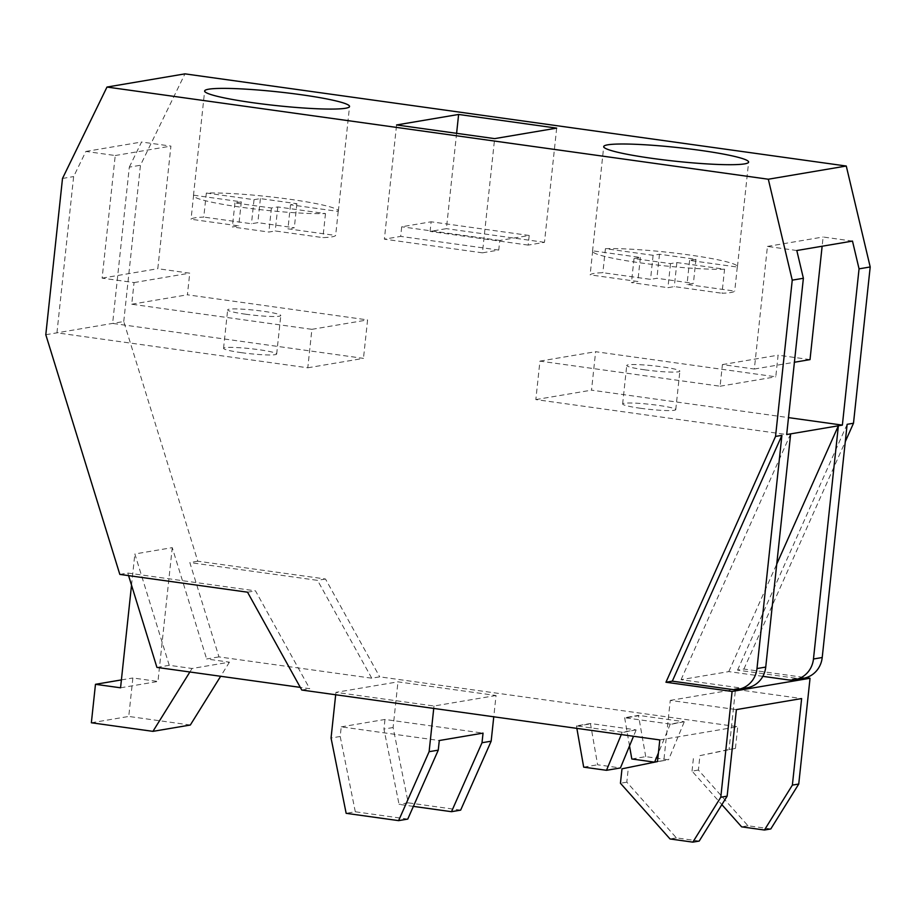 <?xml version="1.0" encoding="UTF-8"?>
<svg xmlns="http://www.w3.org/2000/svg" width="916" height="916" viewBox="0 0 916 916"><rect width="100%" height="100%" fill="white"/><g stroke="black" fill="none" stroke-linecap="round" stroke-linejoin="round"><path stroke-width="0.69" stroke-dasharray="4.58 3.44" d="M119.824 574.401L127.782 573.05L255.484 590.854L309.711 688.695L300.288 687.378M247.538 592.194L255.484 590.854M128.572 575.614L127.782 573.05M301.765 690.034L309.711 688.695M659.795 739.933L737.746 726.743L379.716 676.844L371.759 678.195L218.97 656.898L189.83 562.55L317.531 580.355L371.759 678.195M156.922 667.398L169.254 665.314L192.062 668.485L229.447 662.165L206.638 658.982L218.97 656.898M622.136 732.227L576.53 725.873L590.442 723.514L636.059 729.88L622.136 732.227L621.277 734.563M670.26 724.087L624.655 717.732L638.567 715.373L684.183 721.728L670.26 724.087L658.386 753.055M496.048 695.507L434.001 706.007L335.943 692.347L397.979 681.847L496.048 695.507L493.77 716.793M433.737 708.434L434.001 706.007M335.943 692.347L335.68 694.763M407.757 819.087L355.305 811.782L346.156 813.328M355.305 811.782L340.202 736.475L341.233 726.857L439.291 740.529M341.233 726.857L384.983 719.461L483.041 733.121M413.379 806.378L399.055 804.374L383.953 729.067L384.983 719.461M460.645 810.133L408.204 802.828L393.101 727.522L397.979 681.847M340.202 736.475L331.054 738.021M393.101 727.522L383.953 729.067M408.204 802.828L399.055 804.374M576.53 725.873L576.862 728.38M636.059 729.88L622.101 732.582M636.025 730.224L633.517 736.269M590.442 723.514L597.61 764.78L620.418 767.952M576.485 726.228L590.408 723.869M583.687 767.139L597.61 764.78M631.811 758.986L645.734 756.639L668.543 759.811L654.619 762.158M684.183 721.728L670.226 724.442M684.149 722.083L668.543 759.811M624.655 717.732L629.521 745.945M645.734 756.639L638.532 715.728L624.609 718.087M770.791 828.946L747.994 825.774L698.404 770.058L699.938 755.631L735.433 748.383L729.067 749.46L735.491 689.347L801.626 698.565M735.433 748.383L737.746 726.743M657.482 761.574L663.837 760.498L670.26 700.397L736.395 709.602M699.938 755.631L729.067 749.46M698.404 770.058L692.038 771.135L721.865 804.649M692.038 771.135L693.572 756.708M747.994 825.774L741.628 826.85M45.8 334.718L123.752 321.527L197.787 561.21L325.489 579.004L379.716 676.844M803.458 678.287A24.285 22.911 80.4 0 1 796.84 678.378L737.552 670.123L743.907 669.046L806.011 677.691M743.907 669.046L845.285 441.672M123.752 321.527L140.457 165.258L184.94 73.864M197.787 561.21L189.83 562.55M325.489 579.004L317.531 580.355M169.254 665.314L134.858 553.974L172.254 547.642L206.638 658.982M192.062 668.485L189.875 671.989M131.526 585.175L134.858 553.974M229.447 662.165L220.653 676.283M190.322 725.025L128.755 716.449L132.866 677.977L157.953 681.47L172.254 547.642M120.557 687.802L157.953 681.47M121.404 679.912L132.866 677.977M91.36 722.77L128.755 716.449M56.941 332.84L73.635 176.57L85.875 151.438L115.233 155.525L102.123 278.132L134.057 282.586L131.744 304.226L311.898 329.336L307.787 367.797L56.941 332.84M62.506 178.448L73.635 176.57M307.787 367.797L363.469 358.374L112.622 323.417L129.316 167.147L140.457 165.258M241.355 352.649A26.713 2.53 6.1 0 0 276.678 354.011A26.713 2.53 6.1 0 0 258.862 349.694A26.713 2.53 6.1 0 0 223.55 348.332A26.713 2.53 6.1 0 0 241.355 352.649M129.316 167.147L141.556 142.014L170.914 146.102L157.804 268.709L189.738 273.163L187.425 294.803L367.579 319.913L363.469 358.374M85.875 151.438L141.556 142.014M115.233 155.525L170.914 146.102M102.123 278.132L157.804 268.709M134.057 282.586L189.738 273.163M131.744 304.226L187.425 294.803M311.898 329.336L367.579 319.913M245.477 314.188A26.713 2.53 6.1 0 0 280.788 315.539A26.713 2.53 6.1 0 0 262.972 311.222A26.713 2.53 6.1 0 0 227.66 309.86A26.713 2.53 6.1 0 0 245.477 314.188M796.805 250.515L767.436 246.427L754.337 369.034L722.415 364.591L720.102 386.22L539.948 361.122L535.837 399.582L786.684 434.539M852.487 241.091L823.118 237.004L822.133 246.232M767.436 246.427L823.118 237.004M810.019 359.61L778.096 355.168L775.783 376.797L595.629 351.698L591.518 390.159L788.493 417.616M746.987 687.847A24.285 22.911 80.4 0 1 740.357 687.939L731.609 689.416M762.845 676.34L728.793 671.6L681.069 679.672L740.357 687.939M796.84 678.378L788.092 679.867M681.069 679.672L790.657 433.875M728.793 671.6L776.745 564.05M535.837 399.582L591.518 390.159M640.444 408.273A26.713 2.53 6.1 0 0 675.756 409.624A26.713 2.53 6.1 0 0 657.94 405.307A26.713 2.53 6.1 0 0 622.628 403.956A26.713 2.53 6.1 0 0 640.444 408.273M539.948 361.122L595.629 351.698M720.102 386.22L775.783 376.797M644.555 369.801A26.713 2.53 6.1 0 0 679.867 371.163A26.713 2.53 6.1 0 0 662.05 366.847A26.713 2.53 6.1 0 0 626.739 365.484A26.713 2.53 6.1 0 0 644.555 369.801M722.415 364.591L778.096 355.168M754.337 369.034L794.401 362.255M737.552 670.123L847.14 424.314M699.206 841.06L676.397 837.888L626.807 782.172L628.353 767.745L663.837 760.498M676.397 837.888L670.043 838.964M626.807 782.172L620.441 783.249M621.987 768.822L628.353 767.745M670.26 700.397L735.491 689.347M206.34 193.047L254.03 199.688L260.396 198.612L296.887 203.707L290.521 204.783L338.21 211.424A72.868 6.916 6.1 0 0 338.359 211.058A72.868 6.916 6.1 0 0 289.777 199.276A72.868 6.916 6.1 0 0 206.34 193.047L203.764 217.092A72.868 6.916 6.1 0 0 191.043 219.245L238.733 225.886L232.366 226.962L268.857 232.046L275.224 230.969L322.913 237.622A72.868 6.916 6.1 0 0 335.645 235.469L287.945 228.817L294.311 227.74L257.831 222.657L251.465 223.733L203.764 217.092M193.608 195.2L241.309 201.852L234.943 202.928L271.422 208.012L277.788 206.936L325.489 213.577A72.868 6.916 6.1 0 1 242.053 207.348A72.868 6.916 6.1 0 1 193.459 195.566A72.868 6.916 6.1 0 1 193.608 195.2L191.043 219.245M724.567 269.201A72.868 6.916 6.1 0 1 641.131 262.972A72.868 6.916 6.1 0 1 592.538 251.19A72.868 6.916 6.1 0 1 592.686 250.824L640.387 257.465L634.021 258.541L670.512 263.625L676.867 262.548L724.567 269.201L721.991 293.246A72.868 6.916 6.1 0 0 734.724 291.082L687.023 284.441L693.389 283.365L656.909 278.281L650.543 279.357L602.854 272.705A72.868 6.916 6.1 0 0 590.122 274.857L637.811 281.51L631.456 282.586L667.936 287.67L674.302 286.594L721.991 293.246M605.419 248.671A72.868 6.916 6.1 0 1 688.855 254.9A72.868 6.916 6.1 0 1 737.449 266.671A72.868 6.916 6.1 0 1 737.288 267.048L689.599 260.396L695.965 259.32L659.474 254.236L653.108 255.312L605.419 248.671L602.854 272.705M241.309 201.852L238.733 225.886M254.03 199.688L251.465 223.733M260.396 198.612L257.831 222.657M296.887 203.707L294.311 227.74M290.521 204.783L287.945 228.817M338.21 211.424L335.645 235.469M325.489 213.577L322.913 237.622M277.788 206.936L275.224 230.969M271.422 208.012L268.857 232.046M234.943 202.928L232.366 226.962M592.686 250.824L590.122 274.857M653.108 255.312L650.543 279.357M659.474 254.236L656.909 278.281M695.965 259.32L693.389 283.365M689.599 260.396L687.023 284.441M737.288 267.048L734.724 291.082M676.867 262.548L674.302 286.594M670.512 263.625L667.936 287.67M634.021 258.541L631.456 282.586M640.387 257.465L637.811 281.51M556.676 128.126L544.47 242.328L528.166 245.087L529.196 235.469L499.77 240.45L498.739 250.068L482.434 252.827L494.64 138.625M482.434 252.827L384.376 239.156L396.571 124.954M456.603 133.324L446.413 228.656L430.108 231.416L431.138 221.798L401.7 226.779L400.681 236.397L384.376 239.156M544.47 242.328L446.413 228.656M528.166 245.087L430.108 231.416M529.196 235.469L431.138 221.798M499.77 240.45L401.7 226.779M498.739 250.068L400.681 236.397M276.678 354.011L280.788 315.539M223.55 348.332L227.66 309.86M675.756 409.624L679.867 371.163M622.628 403.956L626.739 365.484M193.459 195.566L204.634 90.993M338.359 211.058L349.546 106.474M592.538 251.19L603.713 146.606M737.449 266.671L748.624 162.098"/><path stroke-width="1.37" d="M798.741 784.039L810.042 678.264L732.09 691.454L665.955 682.237L775.543 436.428L792.248 280.159L768.318 179.227L106.989 87.054L62.506 178.448L45.8 334.718L119.824 574.401L247.538 592.194L301.765 690.034L659.795 739.933L657.482 761.574L621.987 768.822L620.441 783.249L670.043 838.964L692.84 842.136L720.789 797.241L727.144 796.153L736.395 709.602L801.626 698.565L792.374 785.115L798.741 784.039L770.791 828.946L764.436 830.022L792.374 785.115M732.09 691.454L720.789 797.241M128.572 575.614L156.922 667.398L300.288 687.378M493.77 716.793L491.159 741.193L482.011 742.739L483.041 733.121L439.291 740.529L438.26 750.147L429.112 751.692L433.737 708.434M438.26 750.147L407.757 819.087L398.609 820.633L429.112 751.692M398.609 820.633L346.156 813.328L331.054 738.021L335.68 694.763M491.159 741.193L460.645 810.133L451.496 811.691L482.011 742.739M451.496 811.691L413.379 806.378M633.517 736.269L620.418 767.952L606.495 770.31L621.277 734.563M606.495 770.31L583.687 767.139L576.862 728.38M658.386 753.055L654.619 762.158L631.811 758.986L629.521 745.945M721.865 804.649L741.628 826.85L764.436 830.022M806.011 677.691L810.042 678.264M845.285 441.672L853.494 423.238L847.14 424.314L822.213 657.516A24.285 22.911 80.4 0 1 803.458 678.287L794.71 679.764A24.285 22.911 -99.6 0 0 813.465 659.005L838.38 425.791L842.365 425.116L859.059 268.846L870.2 266.968L853.494 423.238M106.989 87.054L184.94 73.864L846.269 166.025L870.2 266.968M189.875 671.989L152.938 731.357L91.36 722.77L95.47 684.309L120.557 687.802L131.526 585.175M220.653 676.283L190.322 725.025L152.938 731.357M95.47 684.309L121.404 679.912M768.318 179.227L846.269 166.025M300.952 94.692A72.868 6.916 6.1 0 0 204.634 90.993A72.868 6.916 6.1 0 0 253.228 102.764A72.868 6.916 6.1 0 0 349.546 106.474A72.868 6.916 6.1 0 0 300.952 94.692M700.03 150.316A72.868 6.916 6.1 0 0 603.713 146.606A72.868 6.916 6.1 0 0 652.307 158.388A72.868 6.916 6.1 0 0 748.624 162.098A72.868 6.916 6.1 0 0 700.03 150.316M458.618 114.454L556.676 128.126L494.64 138.625L396.571 124.954L458.618 114.454L456.603 133.324M792.248 280.159L803.378 278.269L796.805 250.515L852.487 241.091L859.059 268.846M803.378 278.269L786.684 434.539L838.38 425.791L776.745 564.05M788.493 417.616L842.365 425.116M822.133 246.232L810.019 359.61L794.401 362.255M665.955 682.237L672.321 681.16L731.609 689.416A24.285 22.911 -99.6 0 0 738.239 689.324A24.285 22.911 -99.6 0 0 756.982 668.554L781.909 435.352L775.543 436.428M738.239 689.324L746.987 687.847A24.285 22.911 80.4 0 0 765.742 667.077L790.657 433.875M762.845 676.34L788.092 679.867A24.285 22.911 -99.6 0 0 794.71 679.764M672.321 681.16L781.909 435.352M727.144 796.153L699.206 841.06L692.84 842.136M765.742 667.077L756.982 668.554M822.213 657.516L813.465 659.005"/></g></svg>
